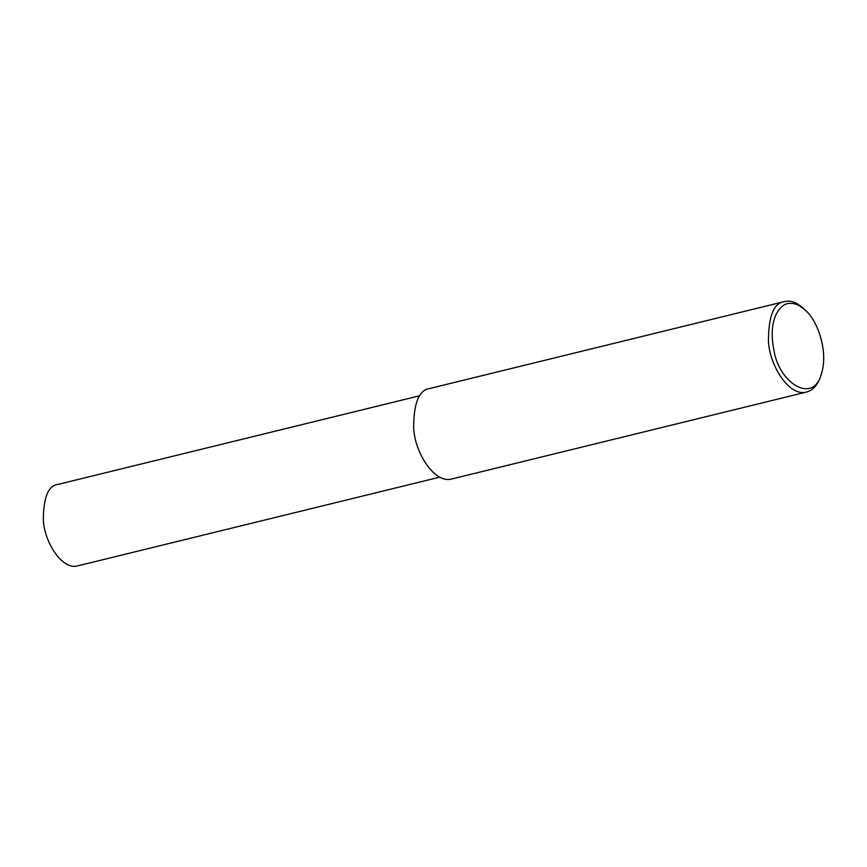 <?xml version="1.0" encoding="UTF-8"?>
<svg xmlns="http://www.w3.org/2000/svg" width="867" height="867" viewBox="0 0 867 867"><rect width="100%" height="100%" fill="white"/><g stroke="black" fill="none" stroke-linecap="round" stroke-linejoin="round"><path stroke-width="1.3" d="M821.417 373.861L820.637 376.289C817.798 384.937 813.138 390.183 806.657 392.014C789.501 397.227 769.56 365.766 768.433 341.208C768.444 316.173 773.798 302.951 784.494 301.564L787.854 301.142C792.601 300.827 798.041 303.461 804.153 309.042L805.974 310.83C816.887 320.053 828.798 350.875 821.417 373.861C813.463 404.423 778.924 383.637 773.873 349.932C767.403 317.755 781.091 302.215 790.693 303.417C795.137 303.114 800.23 305.585 805.974 310.83M806.657 392.014L451.88 478.963C434.714 484.176 414.784 452.704 413.646 428.157C413.657 403.122 419.01 389.901 429.707 388.503L784.494 301.564M439.807 477.132L77.759 565.858C62.305 570.54 44.369 542.222 43.35 520.124C43.361 497.593 48.173 485.704 57.807 484.447L419.856 395.72"/></g></svg>
